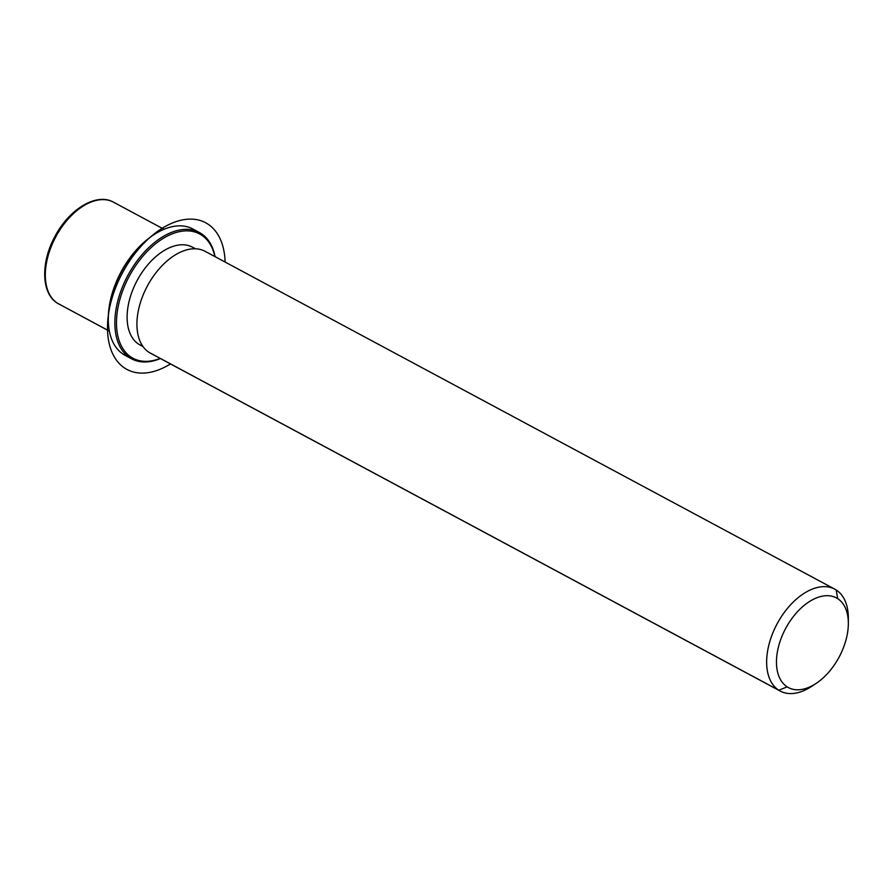 <?xml version="1.0" encoding="UTF-8"?>
<svg xmlns="http://www.w3.org/2000/svg" width="893" height="893" viewBox="0 0 893 893"><rect width="100%" height="100%" fill="white"/><g stroke="black" fill="none" stroke-linecap="round" stroke-linejoin="round"><path stroke-width="1.34" d="M143.025 346.584L140.089 345.011A55.489 33.086 -61.8 0 1 138.761 344.229L142.958 346.473L138.761 344.229A55.489 33.086 -61.8 0 1 137.779 279.342A55.489 33.086 -61.8 0 1 192.553 247.216L195.5 248.79M206.473 252.127A57.799 34.459 118.2 0 0 148.696 283.628A57.799 34.459 118.2 0 0 149.064 352.378L778.785 690.233A57.799 34.459 118.2 0 0 780.169 691.048A57.799 34.459 118.2 0 0 814.003 684.741M816.146 683.402L811.748 686.315A57.799 34.459 -61.8 0 1 778.785 690.233L787.146 686.851A50.868 30.329 118.2 0 0 816.146 683.402A50.868 30.329 118.2 0 0 848.35 623.37A50.868 30.329 118.2 0 0 837.656 598.634L836.194 589.983A57.799 34.459 -61.8 0 1 848.35 618.101A57.799 34.459 -61.8 0 1 848.283 620.858A57.799 34.459 118.2 0 0 836.194 589.983A57.799 34.459 118.2 0 0 834.821 589.179A57.799 34.459 118.2 0 0 777.758 622.644A57.799 34.459 118.2 0 0 778.785 690.233L149.064 352.378A57.799 34.459 -61.8 0 1 148.037 284.789A57.799 34.459 -61.8 0 1 205.1 251.313L834.821 589.179M780.169 691.048L150.437 353.181A57.799 34.459 -61.8 0 1 149.064 352.378M836.194 589.983L837.656 598.634A50.868 30.329 118.2 0 0 786.811 626.35A50.868 30.329 118.2 0 0 787.146 686.851L778.785 690.233A57.799 34.459 -61.8 0 1 778.417 621.483A57.799 34.459 -61.8 0 1 836.194 589.983M837.656 598.634A50.868 30.329 -61.8 0 1 837.98 659.134A50.868 30.329 -61.8 0 1 787.146 686.851A50.868 30.329 -61.8 0 1 786.811 626.35A50.868 30.329 -61.8 0 1 837.656 598.634M57.476 303.24A57.799 34.459 -61.8 0 1 56.438 235.64A57.799 34.459 -61.8 0 1 113.5 202.175A57.799 34.459 118.2 0 0 56.438 235.64A57.799 34.459 118.2 0 0 57.476 303.24L109.348 331.069L57.476 303.24A57.799 34.459 118.2 0 0 58.849 304.044A57.799 34.459 -61.8 0 1 57.476 303.24A2.311 1.853 122.6 0 1 57.375 303.173A2.311 1.853 -57.4 0 0 57.476 303.24M114.873 202.979A57.799 34.459 118.2 0 0 113.5 202.175L164.022 229.278M113.5 202.175C96.455 192.419 69.096 209.263 55.031 236.288C40.698 262.162 41.1 293.339 57.375 303.173A2.311 1.853 122.6 0 1 57.264 303.107M153.317 235.105A70.514 42.049 118.2 0 0 108.299 319.013M194.551 230.003A71.674 42.73 118.2 0 0 153.685 234.859A71.674 42.73 118.2 0 0 108.299 319.448A71.674 42.73 118.2 0 0 123.368 354.32L129.909 357.825A71.674 42.73 118.2 0 0 131.617 358.83A71.674 42.73 118.2 0 0 160.439 358.551A71.674 42.73 -61.8 0 1 129.909 357.825L123.368 354.32A71.674 42.73 -61.8 0 1 122.095 270.501A71.674 42.73 -61.8 0 1 192.843 228.999L199.385 232.515A71.674 42.73 118.2 0 0 128.637 274.017A71.674 42.73 118.2 0 0 129.909 357.825A71.674 42.73 -61.8 0 1 129.452 272.566A71.674 42.73 -61.8 0 1 201.092 233.508A71.674 42.73 118.2 0 0 199.385 232.515M108.299 319.448L108.299 318.567A70.514 42.049 -61.8 0 1 152.949 235.35L153.685 234.859M131.304 357.267A70.514 42.049 -61.8 0 1 130.847 273.381A70.514 42.049 -61.8 0 1 201.338 234.948A70.514 42.049 -61.8 0 1 214.867 256.559A70.514 42.049 118.2 0 0 201.338 234.948A70.514 42.049 118.2 0 0 130.847 273.381A70.514 42.049 118.2 0 0 131.304 357.267L129.909 357.825L131.304 357.267A70.514 42.049 118.2 0 0 160.215 358.428A70.514 42.049 -61.8 0 1 131.304 357.267M193.87 247.986A55.489 33.086 118.2 0 0 138.404 278.225A55.489 33.086 118.2 0 0 138.761 344.229M215.09 256.682A71.674 42.73 118.2 0 0 201.092 233.508L201.338 234.948L201.092 233.508A71.674 42.73 -61.8 0 1 215.09 256.682M131.617 358.83L125.076 355.314A71.674 42.73 -61.8 0 1 123.368 354.32M225.114 262.062A83.239 49.628 118.2 0 0 182.518 219.901A83.239 49.628 118.2 0 0 109.761 307.17A83.239 49.628 118.2 0 0 150.124 372.314A83.239 49.628 118.2 0 0 170.463 363.931M848.35 623.37L848.35 618.101M57.375 303.173L109.359 331.147"/></g></svg>
